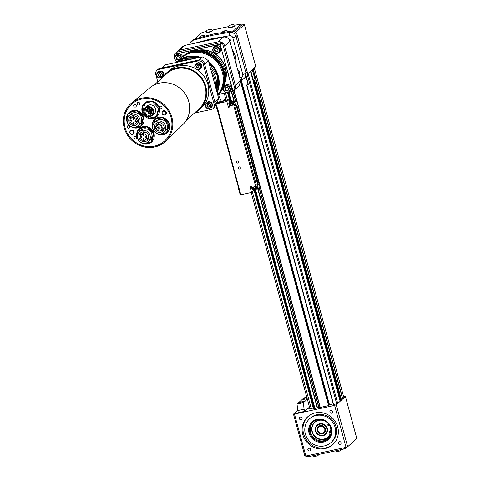 <?xml version="1.0" encoding="UTF-8"?>
<svg xmlns="http://www.w3.org/2000/svg" width="481" height="481" viewBox="0 0 481 481"><rect width="100%" height="100%" fill="white"/><g stroke="black" fill="none" stroke-linecap="round" stroke-linejoin="round"><path stroke-width="0.72" d="M164.568 140.975A24.693 23.202 48.1 0 1 154.461 146.116A24.693 23.202 48.1 0 1 127.309 133.165A24.693 23.202 48.1 0 1 131.572 104.227A24.693 23.202 48.1 0 1 165.332 107.101A24.693 23.202 48.1 0 1 164.568 140.975L164.923 140.656A24.693 23.202 -131.9 0 0 166.179 139.43M133.279 102.79A24.693 23.202 -131.9 0 0 131.926 103.908L131.572 104.227M163.221 134.686A9.115 8.562 -131.9 0 0 166.955 132.792A9.115 8.562 -131.9 0 0 167.238 120.286A9.115 8.562 -131.9 0 0 154.774 119.228A9.115 8.562 -131.9 0 0 153.205 129.906A9.115 8.562 -131.9 0 0 163.221 134.686M137.632 127.874A9.115 8.562 -131.9 0 0 141.366 125.974A9.115 8.562 -131.9 0 0 141.648 113.474A9.115 8.562 -131.9 0 0 129.185 112.41A9.115 8.562 -131.9 0 0 127.615 123.088A9.115 8.562 -131.9 0 0 137.632 127.874M132.558 134.458A2.255 2.122 -131.9 0 0 133.556 130.892A2.255 2.122 -131.9 0 0 130.08 133.273A2.255 2.122 -131.9 0 0 132.558 134.458M164.749 115.043A2.255 2.122 -131.9 0 0 165.741 111.472A2.255 2.122 -131.9 0 0 162.265 113.859A2.255 2.122 -131.9 0 0 164.749 115.043M153.024 118.585A9.115 8.562 -131.9 0 0 156.758 116.691A9.115 8.562 -131.9 0 0 157.04 104.185A9.115 8.562 -131.9 0 0 144.583 103.126A9.115 8.562 -131.9 0 0 143.007 113.805A9.115 8.562 -131.9 0 0 153.024 118.585M147.829 143.975A9.115 8.562 -131.9 0 0 151.557 142.075A9.115 8.562 -131.9 0 0 151.846 129.575A9.115 8.562 -131.9 0 0 139.382 128.511A9.115 8.562 -131.9 0 0 137.806 139.195A9.115 8.562 -131.9 0 0 147.829 143.975M134.662 104.509A1.347 1.263 -131.9 0 0 134.109 104.792A1.347 1.263 -131.9 0 0 134.097 104.798L134.085 104.81A1.347 1.263 48.1 0 1 136.117 105.237A1.347 1.263 48.1 0 1 135.882 106.812A1.347 1.263 -131.9 0 0 135.907 106.794A1.347 1.263 -131.9 0 0 134.662 104.509M139.382 104.702L139.406 104.684A1.347 1.263 -131.9 0 0 139.406 104.684A1.347 1.263 -131.9 0 0 138.155 102.399A1.347 1.263 -131.9 0 0 137.608 102.681A1.347 1.263 -131.9 0 0 137.596 102.687A1.347 1.263 48.1 0 1 139.616 103.126A1.347 1.263 48.1 0 1 137.542 104.545A1.347 1.263 48.1 0 1 137.584 102.7L137.584 102.7M160.383 106.193A1.347 1.263 -131.9 0 0 159.836 106.475A1.347 1.263 -131.9 0 0 159.824 106.481A1.347 1.263 48.1 0 1 161.844 106.92A1.347 1.263 48.1 0 1 161.61 108.496A1.347 1.263 -131.9 0 0 161.634 108.478A1.347 1.263 -131.9 0 0 160.383 106.193M128.199 125.613A1.347 1.263 -131.9 0 0 127.633 125.902L127.627 125.914A1.347 1.263 48.1 0 1 129.654 126.335A1.347 1.263 48.1 0 1 129.425 127.916A1.347 1.263 -131.9 0 0 128.199 125.613M136.285 138.744L136.303 138.726A1.347 1.263 -131.9 0 0 135.059 136.448A1.347 1.263 -131.9 0 0 134.494 136.736L134.488 136.742A1.347 1.263 48.1 0 1 136.514 137.169A1.347 1.263 48.1 0 1 134.446 138.588A1.347 1.263 48.1 0 1 134.488 136.742M160.113 134.043A9.115 8.562 -131.9 0 0 163.907 134.073A9.115 8.562 -131.9 0 0 167.286 132.473M155.129 118.927A9.115 8.562 -131.9 0 0 152.808 125.974M134.524 127.224A9.115 8.562 -131.9 0 0 138.318 127.255A9.115 8.562 -131.9 0 0 141.697 125.655M129.539 112.115A9.115 8.562 -131.9 0 0 127.218 119.156M133.177 133.856A2.255 2.122 -131.9 0 0 133.79 133.64M130.844 130.363A2.255 2.122 -131.9 0 0 130.567 130.952M165.362 114.442A2.255 2.122 -131.9 0 0 165.981 114.225M163.035 110.943A2.255 2.122 -131.9 0 0 162.752 111.532M149.916 117.941A9.115 8.562 -131.9 0 0 153.71 117.971A9.115 8.562 -131.9 0 0 157.089 116.372M144.931 102.826A9.115 8.562 -131.9 0 0 142.893 111.237M143.128 111.953A9.115 8.562 -131.9 0 0 148.34 117.424M144.721 143.326A9.115 8.562 -131.9 0 0 148.515 143.356A9.115 8.562 -131.9 0 0 151.894 141.757M139.737 128.217A9.115 8.562 -131.9 0 0 137.416 135.263M135.907 106.794L135.882 106.812A1.347 1.263 48.1 0 1 134.043 106.656A1.347 1.263 48.1 0 1 134.085 104.81M161.634 108.478L161.61 108.496A1.347 1.263 48.1 0 1 159.77 108.339A1.347 1.263 48.1 0 1 159.812 106.493L159.836 106.475M129.443 127.892L129.425 127.916A1.347 1.263 48.1 0 1 127.585 127.76A1.347 1.263 48.1 0 1 127.627 125.914M162.283 117.358L155.844 118.753L155.171 119.36L162.831 117.496M169.078 123.31L163.907 117.887M162.536 117.761L168.759 124.29L166.582 132.642L167.256 132.034L169.33 124.08M143.488 116.492L138.318 111.075M135.997 126.906L140.987 125.824L141.667 125.216L143.741 117.262M136.694 110.54L130.255 111.935L129.581 112.542L128.631 116.174M131.475 130.147A1.954 1.834 -131.9 0 0 131.355 130.243L130.495 131.018A1.954 1.834 48.1 0 1 133.441 131.632A1.954 1.834 48.1 0 1 130.435 133.694A1.954 1.834 48.1 0 1 130.495 131.018M133.105 133.922L133.965 133.147A1.954 1.834 -131.9 0 0 134.073 133.039M163.66 110.726A1.954 1.834 -131.9 0 0 163.546 110.822L162.68 111.598A1.954 1.834 48.1 0 1 165.626 112.217A1.954 1.834 48.1 0 1 162.62 114.274A1.954 1.834 48.1 0 1 162.68 111.598M165.29 114.502L166.155 113.726A1.954 1.834 -131.9 0 0 166.264 113.624M152.086 101.257L145.647 102.651L144.973 103.253L152.633 101.395M158.88 107.209L153.716 101.786M152.339 101.659L158.562 108.189L156.385 116.54L157.059 115.933L159.133 107.978M146.891 126.641L140.452 128.036L139.779 128.643L138.829 132.275M153.686 132.594L148.515 127.176M146.194 143.007L151.184 141.925L151.858 141.318L153.938 133.363M160.311 133.995L158.995 134.007M154.221 122.986L155.171 119.36M168.759 124.29L169.264 123.839M166.582 132.642L161.586 133.724M137.241 110.684L129.581 112.542M143.669 117.027L143.17 117.472L136.947 110.943M140.987 125.824L143.17 117.472M133.405 127.188L134.722 127.182M156.385 116.54L149.02 118.134L147.282 116.312M144.029 112.897L142.797 111.604L144.973 103.253M158.562 108.189L159.067 107.738M143.603 143.29L144.919 143.284M147.439 126.786L139.779 128.643M151.184 141.925L153.367 133.574L147.144 127.05M153.367 133.574L153.866 133.129M163.714 132.491L165.368 131.006A6.728 6.319 -131.9 0 0 166.528 123.124A6.728 6.319 -131.9 0 0 159.133 119.595A6.728 6.319 -131.9 0 0 156.379 120.996L154.726 122.481A6.728 6.319 48.1 0 1 157.479 121.08A6.728 6.319 48.1 0 1 164.875 124.609A6.728 6.319 48.1 0 1 163.714 132.491A6.728 6.319 48.1 0 1 154.515 131.71A6.728 6.319 48.1 0 1 154.726 122.481M129.136 115.668L130.79 114.177A6.728 6.319 48.1 0 1 133.544 112.776A6.728 6.319 48.1 0 1 140.939 116.306A6.728 6.319 48.1 0 1 139.779 124.188L138.119 125.679A6.728 6.319 48.1 0 1 128.926 124.892A6.728 6.319 48.1 0 1 129.136 115.668A6.728 6.319 48.1 0 1 131.89 114.268A6.728 6.319 48.1 0 1 139.286 117.797A6.728 6.319 48.1 0 1 138.119 125.679M152.279 115.458L154.16 113.775A5.207 4.894 -131.9 0 0 155.056 107.672A5.207 4.894 -131.9 0 0 149.332 104.936A5.207 4.894 -131.9 0 0 147.198 106.018L145.322 107.708A5.207 4.894 48.1 0 1 147.451 106.626A5.207 4.894 48.1 0 1 153.18 109.355A5.207 4.894 48.1 0 1 152.279 115.458A5.207 4.894 48.1 0 1 145.16 114.851A5.207 4.894 48.1 0 1 145.322 107.708M139.328 131.77L140.987 130.279A6.728 6.319 48.1 0 1 143.741 128.878A6.728 6.319 48.1 0 1 151.136 132.407A6.728 6.319 48.1 0 1 149.976 140.29L148.316 141.781A6.728 6.319 48.1 0 1 139.123 140.993A6.728 6.319 48.1 0 1 139.328 131.77A6.728 6.319 48.1 0 1 142.081 130.369A6.728 6.319 48.1 0 1 149.483 133.898A6.728 6.319 48.1 0 1 148.316 141.781M160.534 132.323A5.081 4.774 -131.9 0 0 162.608 131.265A5.081 4.774 -131.9 0 0 162.77 124.296A5.081 4.774 -131.9 0 0 155.826 123.707A5.081 4.774 -131.9 0 0 154.948 129.66A5.081 4.774 -131.9 0 0 160.534 132.323M134.945 125.505A5.081 4.774 -131.9 0 0 137.019 124.447A5.081 4.774 -131.9 0 0 137.175 117.484A5.081 4.774 -131.9 0 0 130.237 116.895A5.081 4.774 -131.9 0 0 129.359 122.841A5.081 4.774 -131.9 0 0 134.945 125.505M151.623 115.175L151.846 114.977A4.557 4.281 -131.9 0 0 147.619 107.245A4.557 4.281 -131.9 0 0 145.755 108.195L145.533 108.393A4.557 4.281 48.1 0 1 152.411 109.83A4.557 4.281 48.1 0 1 145.394 114.64A4.557 4.281 48.1 0 1 145.533 108.393M145.136 141.606A5.081 4.774 -131.9 0 0 147.216 140.554A5.081 4.774 -131.9 0 0 147.372 133.586A5.081 4.774 -131.9 0 0 140.434 132.996A5.081 4.774 -131.9 0 0 139.556 138.943A5.081 4.774 -131.9 0 0 145.136 141.606M160.528 130.784A5.081 4.774 -131.9 0 0 162.301 130.736A5.081 4.774 -131.9 0 0 163.39 130.351M156.818 123.034A5.081 4.774 -131.9 0 0 156.084 125.836M135.011 123.978A5.081 4.774 -131.9 0 0 136.712 123.918A5.081 4.774 -131.9 0 0 137.8 123.539M131.229 116.216A5.081 4.774 -131.9 0 0 130.489 118.945M145.13 140.067A5.081 4.774 -131.9 0 0 146.903 140.019A5.081 4.774 -131.9 0 0 147.992 139.64M141.426 132.323A5.081 4.774 -131.9 0 0 140.717 135.456M161.177 130.333A3.427 3.223 48.1 0 1 156.379 129.804L156.914 129.479L156.451 128.746L155.91 129.07A3.427 3.223 48.1 0 1 161.285 125.631A3.427 3.223 48.1 0 1 161.177 130.333L163.275 128.451A3.427 3.223 -131.9 0 0 164.099 127.243M159.987 122.661A3.427 3.223 -131.9 0 0 158.694 123.346L156.596 125.234M134.301 115.825A3.469 3.265 -131.9 0 0 133.075 116.498L130.976 118.386A3.469 3.265 48.1 0 1 134.169 117.767L135.744 116.354M138.444 120.003L136.622 121.639A3.469 3.265 48.1 0 1 135.618 123.551L137.716 121.669A3.469 3.265 -131.9 0 0 138.516 120.521M146.266 108.965A3.644 3.427 -131.9 0 0 146.032 114.069A3.644 3.427 -131.9 0 0 151.449 109.902A3.644 3.427 -131.9 0 0 146.958 108.538L147.595 109.542L146.897 109.963L146.266 108.965M145.424 132.209L142.382 134.554L142.027 133.995L144.126 132.107L144.48 132.666L145.316 132.167M143.699 133.76A3.427 3.223 48.1 0 1 145.785 139.622L147.883 137.734A3.427 3.223 -131.9 0 0 148.701 136.532M144.126 132.107A3.427 3.223 -131.9 0 0 143.428 132.528L141.324 134.415A3.427 3.223 48.1 0 1 142.027 133.995M156.379 129.804L156.848 129.377M136.622 121.639L135.63 120.07L137.794 118.32M135.618 123.551A3.469 3.265 48.1 0 1 130.868 123.148A3.469 3.265 48.1 0 1 130.976 118.386M134.169 117.767L135.167 119.336L137.199 117.508M136.303 119.661A3.469 3.265 -131.9 0 0 135.84 118.927L137.295 117.623M135.84 118.927L135.167 119.336M147.282 111.075A3.644 3.427 -131.9 0 0 148.647 112.843M149.453 113.288A3.644 3.427 -131.9 0 0 151.816 113.384M147.595 109.542L148.99 108.291M142.382 134.554L144.48 132.666M145.785 139.622A3.427 3.223 48.1 0 1 140.368 135.768L141.528 134.728M140.368 135.768L141.685 134.975L141.324 134.415M160.66 126.034L160.383 125.517L160.66 126.034M157.461 125.697L157.179 125.18L157.461 125.697M159.361 126.936L159.085 126.419L159.361 126.936M161.52 129.191L161.237 128.674L161.52 129.191M159.644 129.142L159.361 128.625L159.644 129.142M158.892 130.808L158.616 130.297L158.892 130.808M157.744 127.91L157.461 127.399L157.744 127.91M156.307 128.529L156.024 128.012L156.307 128.529M158.964 128.072L158.682 127.561L158.964 128.072M156.427 126.912L156.145 126.395L156.427 126.912M157.341 130.177L157.059 129.66L157.341 130.177M158.568 129.215L158.285 128.698L158.568 129.215M160.474 130.453L160.191 129.936L160.474 130.453M160.191 128.168L159.908 127.657L160.191 128.168M161.592 127.501L161.309 126.99L161.592 127.501M158.291 127.002L158.008 126.491L158.291 127.002M159.085 125.343L158.802 124.826L159.085 125.343M133.339 123.617A0.523 0.487 48.1 0 1 132.858 122.733A0.523 0.487 48.1 0 1 133.568 122.793A0.523 0.487 48.1 0 1 133.339 123.617M133.526 119.312A0.523 0.487 48.1 0 1 133.045 118.428A0.523 0.487 48.1 0 1 133.754 118.488A0.523 0.487 48.1 0 1 133.526 119.312M131.283 121.236A0.523 0.487 48.1 0 1 130.802 120.352A0.523 0.487 48.1 0 1 131.511 120.412A0.523 0.487 48.1 0 1 131.283 121.236M135.576 121.693A0.523 0.487 48.1 0 1 135.095 120.809A0.523 0.487 48.1 0 1 135.81 120.869A0.523 0.487 48.1 0 1 135.576 121.693M147.162 111.189L148.755 109.758A0.433 0.409 -131.9 0 0 148.767 109.163A0.433 0.409 -131.9 0 0 148.172 109.115L146.579 110.54A0.433 0.409 48.1 0 1 147.174 110.594A0.433 0.409 48.1 0 1 146.982 111.279A0.433 0.409 48.1 0 1 146.579 110.54M148.978 112.007L150.86 110.317A0.433 0.409 -131.9 0 0 150.872 109.722A0.433 0.409 -131.9 0 0 150.276 109.674L148.401 111.358A0.433 0.409 48.1 0 1 148.996 111.412A0.433 0.409 48.1 0 1 148.803 112.097A0.433 0.409 48.1 0 1 148.401 111.358M148.839 113.835L150.433 112.41A0.433 0.409 -131.9 0 0 150.445 111.814A0.433 0.409 -131.9 0 0 149.85 111.76L148.262 113.191A0.433 0.409 48.1 0 1 148.851 113.239A0.433 0.409 48.1 0 1 148.659 113.925A0.433 0.409 48.1 0 1 148.262 113.191M145.773 137.794A0.523 0.487 -131.9 0 0 146.002 136.971A0.523 0.487 -131.9 0 0 145.202 137.518A0.523 0.487 -131.9 0 0 145.773 137.794M143.723 135.414A0.523 0.487 -131.9 0 0 143.951 134.59A0.523 0.487 -131.9 0 0 143.146 135.143A0.523 0.487 -131.9 0 0 143.723 135.414M141.48 137.338A0.523 0.487 -131.9 0 0 141.709 136.52A0.523 0.487 -131.9 0 0 140.909 137.067A0.523 0.487 -131.9 0 0 141.48 137.338M143.536 139.718A0.523 0.487 -131.9 0 0 143.765 138.895A0.523 0.487 -131.9 0 0 142.959 139.442A0.523 0.487 -131.9 0 0 143.536 139.718M151.196 112.398A0.433 0.409 48.1 0 1 150.793 111.664A0.433 0.409 48.1 0 1 151.389 111.712A0.433 0.409 48.1 0 1 151.196 112.398M149.519 109.746A0.433 0.409 48.1 0 1 149.116 109.013A0.433 0.409 48.1 0 1 149.711 109.061A0.433 0.409 48.1 0 1 149.519 109.746M215.446 104.491A32.113 30.177 -131.9 0 0 218.747 98.743L208.423 60.756A32.113 30.177 -131.9 0 0 202.2 56.836L165.037 64.893L161.033 68.482M202.2 56.836L198.202 60.432M208.423 60.756L204.425 64.352M218.747 98.743L214.748 102.339M200.385 57.233A26.04 24.465 48.1 0 0 176.647 61.947L176.371 62.199A26.04 24.465 48.1 0 1 176.647 61.947L180.706 58.309A26.04 24.465 48.1 0 1 222.36 72.427A26.04 24.465 48.1 0 1 217.677 94.811M181.072 57.985A26.04 24.465 48.1 0 1 181.439 57.648A26.04 24.465 48.1 0 1 223.094 71.765A26.04 24.465 48.1 0 1 217.713 94.943M218.416 94.42L226.695 92.629M228.89 92.154L232.467 91.378A34.548 32.461 -131.9 0 0 232.738 90.909L220.202 44.769A34.548 32.461 -131.9 0 0 219.721 44.468L174.579 54.251A34.548 32.461 -131.9 0 0 174.308 54.72L174.868 56.788M176.04 61.099L176.347 62.223M218.218 94.613L227.266 92.647M228.385 92.406L232.467 91.378M220.202 44.769L232.96 90.903L234.981 89.093A34.716 32.624 48.1 0 1 234.638 89.676L232.618 91.486A34.716 32.624 -131.9 0 0 232.96 90.903L232.738 90.909M174.579 54.251L219.787 44.246L221.801 42.436A34.716 32.624 48.1 0 1 222.408 42.821L220.388 44.631A34.716 32.624 -131.9 0 0 219.787 44.246L219.721 44.468M232.9 91.234A5.513 5.177 -131.9 0 0 233.916 90.536A5.513 5.177 -131.9 0 0 235.371 85.323L224.675 45.954A5.513 5.177 -131.9 0 0 218.109 41.817L179.593 50.168A5.513 5.177 -131.9 0 0 177.339 51.317A5.513 5.177 -131.9 0 0 176.533 52.249L174.513 54.064A34.716 32.624 -131.9 0 0 174.17 54.648L174.308 54.72M174.17 54.648L174.801 56.968M175.89 60.967L176.25 62.308M222.408 42.821L234.981 89.093M176.527 52.249L221.801 42.436M157.564 72.769A3.229 3.036 48.1 0 1 162.614 72.312A3.229 3.036 48.1 0 1 161.622 77.291M158.201 71.94L158.465 71.705A3.229 3.036 48.1 0 1 162.879 72.078A3.229 3.036 48.1 0 1 162.782 76.509L162.518 76.744M157.534 72.799L158.327 72.084A3.036 2.856 48.1 0 1 163.191 73.731A3.036 2.856 48.1 0 1 162.386 76.605L161.592 77.315A3.036 2.856 48.1 0 1 157.437 76.966A3.036 2.856 48.1 0 1 157.534 72.799A3.036 2.856 48.1 0 1 162.392 74.441A3.036 2.856 48.1 0 1 161.592 77.315M161.983 74.591A2.694 2.525 48.1 0 1 158.82 77.627A2.694 2.525 48.1 0 1 157.618 73.19A2.694 2.525 48.1 0 1 161.983 74.591M159.836 73.743L158.435 74.05L158.075 75.439L159.109 76.527L160.51 76.226L160.876 74.832L159.836 73.743M158.796 73.972L158.514 75.042L159.554 76.13L160.594 75.908M159.554 76.13L159.109 76.527M158.514 75.042L158.075 75.439M206.283 103.481A3.229 3.036 48.1 0 1 211.796 103.668A3.229 3.036 48.1 0 1 210.341 108.003M206.92 102.645L207.185 102.411A3.229 3.036 48.1 0 1 212.061 103.433A3.229 3.036 48.1 0 1 211.502 107.215L211.237 107.455M206.253 103.505L207.052 102.79A3.036 2.856 48.1 0 1 211.201 103.144A3.036 2.856 48.1 0 1 211.111 107.311L210.311 108.027A3.036 2.856 48.1 0 1 205.453 106.379A3.036 2.856 48.1 0 1 210.407 103.86A3.036 2.856 48.1 0 1 210.311 108.027M205.688 106.391A2.694 2.525 48.1 0 1 208.844 103.355A2.694 2.525 48.1 0 1 210.053 107.792A2.694 2.525 48.1 0 1 205.688 106.391M207.834 107.239L209.235 106.932L209.596 105.543L208.562 104.455L207.161 104.756L206.794 106.151L207.834 107.239L209.313 106.614M207.515 104.678L207.239 105.754L208.273 106.842M207.239 105.754L206.794 106.151M195.695 64.508A3.229 3.036 48.1 0 1 200.751 64.051A3.229 3.036 48.1 0 1 199.753 69.023M196.332 63.672L196.597 63.438A3.229 3.036 48.1 0 1 201.01 63.811A3.229 3.036 48.1 0 1 200.914 68.242L200.649 68.482M195.665 64.532L196.458 63.817A3.036 2.856 48.1 0 1 200.613 64.171A3.036 2.856 48.1 0 1 200.517 68.338L199.723 69.054A3.036 2.856 48.1 0 1 195.142 68.092A3.036 2.856 48.1 0 1 199.819 64.887A3.036 2.856 48.1 0 1 199.723 69.054M198.304 69.432A2.694 2.525 48.1 0 1 195.088 66.059A2.694 2.525 48.1 0 1 199.429 65.121A2.694 2.525 48.1 0 1 198.304 69.432M199.014 67.322L198.623 65.891L197.216 65.44L196.2 66.42L196.585 67.851L197.998 68.302L199.014 67.322M197.24 65.446L196.639 66.023L197.03 67.454L198.412 67.899M197.03 67.454L196.585 67.851M196.639 66.023L196.2 66.42M156.92 70.37L158.027 69.378A4.341 4.076 48.1 0 1 159.8 68.476L199.188 59.939A4.341 4.076 48.1 0 1 204.353 63.197L215.296 103.451A4.341 4.076 48.1 0 1 214.147 107.558L213.041 108.55A4.341 4.076 -131.9 0 0 214.189 104.443L203.253 64.189A4.341 4.076 -131.9 0 0 198.082 60.931L158.7 69.468A4.341 4.076 -131.9 0 0 155.778 74.477L157.768 81.812M194.625 112.879A24.609 23.118 -131.9 0 0 199.302 109.674L201.419 107.768A24.609 23.118 -131.9 0 0 197.12 69.649M195.587 68.717A24.609 23.118 -131.9 0 0 168.542 71.152L166.42 73.058A24.609 23.118 -131.9 0 0 162.734 77.357M194.36 113.113L211.267 109.452A4.341 4.076 -131.9 0 0 213.041 108.55M199.302 109.674A24.609 23.118 -131.9 0 0 200.066 75.92A24.609 23.118 -131.9 0 0 166.42 73.058M186.237 120.406L198.809 109.127A23.87 22.427 -131.9 0 0 199.549 76.383A23.87 22.427 -131.9 0 0 166.913 73.605L154.347 84.884M165.783 141.089L182.864 124.585A24.735 23.244 -131.9 0 0 183.051 91.198A24.735 23.244 -131.9 0 0 149.831 87.795L131.59 103.006A25.607 24.056 -131.9 0 0 124.212 127.772A25.607 24.056 -131.9 0 0 141.907 146.314A25.607 24.056 -131.9 0 0 165.783 141.089A25.607 24.056 -131.9 0 0 165.969 106.529A25.607 24.056 -131.9 0 0 131.59 103.006M141.667 99.044A24.735 23.244 48.1 0 1 168.578 111.508A24.735 23.244 48.1 0 1 165.404 140.242A24.735 23.244 48.1 0 1 130.772 138.131A24.735 23.244 48.1 0 1 132.389 103.469A24.735 23.244 48.1 0 1 141.667 99.044M238.81 188.817L239.261 188.967L240.831 194.751L240.247 194.727M215.891 103.872L217.905 109.572L239.261 188.967M239.46 188.925L238.877 188.901M217.701 109.614L217.111 109.59M217.31 102.219L216.534 102.916M253.174 189.821L253.427 190.741L251.551 192.43L240.831 194.751M251.551 192.43L249.976 186.64L251.593 186.291L252.495 189.598L256.535 188.72L256.367 188.101L258.081 187.458L257.63 185.804L256.283 186.339L256 185.305L258.339 184.379L257.666 184.506L236.159 105.273M239.051 166.913A1.082 1.022 -131.9 0 0 238.57 168.627A1.082 1.022 -131.9 0 0 240.241 167.478A1.082 1.022 -131.9 0 0 239.051 166.913M237.446 161.009A1.082 1.022 -131.9 0 0 236.965 162.722A1.082 1.022 -131.9 0 0 238.636 161.574A1.082 1.022 -131.9 0 0 237.446 161.009M234.806 105.808L256.361 185.149L255.417 185.462L256 185.305M256.283 186.339L252.483 187.193L252.928 188.847L256.367 188.101M255.417 185.462L233.856 106.109L236.778 105.026L258.339 184.379M230.363 105.772L235.51 104.389L235.059 102.736L229.912 104.124L230.363 105.772L231.006 105.195L230.676 103.956M216.131 103.824L226.846 101.503L228.415 107.293L230.032 106.938L228.854 103.662M220.737 101.479A3.427 0.553 -15.2 0 0 216.552 103.162A3.427 0.553 -15.2 0 0 220.009 102.802A3.427 0.553 -15.2 0 0 223.172 101.365A3.427 0.553 -15.2 0 0 221.41 101.347M226.846 101.503L228.722 99.82L221.627 101.148M228.415 107.293L229.545 106.277M229.509 102.712L228.722 99.82M229.425 102.405L230.152 102.249M229.142 101.353L229.864 101.19M256.361 185.149L257.642 184.427M235.347 103.788L231.006 105.195M257.918 186.856L253.577 188.263L252.928 188.847M253.24 187.031L253.577 188.263M225.896 99.381L224.356 100.763M233.712 103.271L233.177 102.243L233.544 102.645L236.676 101.407L236.339 100.92L236.899 101.208L260.035 187.374L236.899 101.208L235.456 100.818L231.896 101.882L231.421 102.543L231.601 102.146L229.786 102.537A0.433 0.409 -131.9 0 0 229.605 102.627L228.956 103.211A0.433 0.409 -131.9 0 0 228.842 103.619L230.032 106.938M233.135 104.732L232.798 103.499M251.316 186.351L252.182 189.616L252.693 189.923L256.74 189.045L256.535 188.72L256.902 188.612L256.74 189.045A0.433 0.433 0 0 0 256.806 189.027L259.848 187.818M255.369 186.568L255.7 187.806M222.907 101.689A2.694 0.433 -15.2 0 0 222.853 101.575A2.694 0.433 -15.2 0 0 222.138 101.539M218.031 102.73A2.694 0.433 -15.2 0 0 217.731 102.97A2.694 0.433 -15.2 0 0 218.542 103.138M256.848 189.003L260.035 187.374L259.782 187.837L260.035 187.374L256.902 188.612L256.734 187.993M235.87 101.094L235.456 100.818L235.87 101.094L235.456 100.818L232.846 91.282M233.664 101.569L233.634 101.214M259.92 187.71L260.257 187.175L259.92 187.71M219.643 102.381L221.302 102.02M177.555 56.511L176.142 57.84L177.531 56.505L179.443 57.125L179.948 58.983M178.427 60.353L176.671 59.788L176.142 57.84M181.127 57.936A3.253 3.06 -131.9 0 0 175.836 56.079A3.253 3.06 -131.9 0 0 177.206 61.448M182.576 56.626A3.692 3.463 -131.9 0 0 176.701 54.72L175.703 55.61A3.692 3.463 -131.9 0 0 176.972 61.658M181.577 57.522A3.692 3.463 -131.9 0 0 175.703 55.61M178.98 59.854L177.224 59.289L176.671 59.788M176.695 57.341L177.224 59.289M177.573 56.524A1.774 1.665 -131.9 0 0 179.281 59.584M227.303 91.107L225.391 90.494L224.861 88.546L226.244 87.211L228.162 87.831L228.691 89.779L227.303 91.107M223.743 89.821A3.253 3.06 -131.9 0 0 229.022 91.516A3.253 3.06 -131.9 0 0 227.561 86.147A3.253 3.06 -131.9 0 0 223.743 89.821M229.353 91.805L230.345 90.915A3.692 3.463 -131.9 0 0 230.459 85.852A3.692 3.463 -131.9 0 0 225.415 85.426L224.423 86.315A3.692 3.463 -131.9 0 0 223.449 89.809A3.692 3.463 -131.9 0 0 229.353 91.805A3.692 3.463 -131.9 0 0 229.467 86.748A3.692 3.463 -131.9 0 0 224.423 86.315M227.832 90.602L225.944 89.995L225.391 90.494M224.861 88.546L225.415 88.047L225.944 89.995M225.415 88.047L226.274 87.217M226.292 87.229A1.774 1.665 -131.9 0 0 226.9 90.308A1.774 1.665 -131.9 0 0 228.331 90.121M218.091 49.777L217.598 51.671L215.692 52.086L214.279 50.601L214.773 48.707L216.684 48.292L218.091 49.777M217.027 53.289A3.253 3.06 -131.9 0 0 218.392 48.07A3.253 3.06 -131.9 0 0 213.137 49.206A3.253 3.06 -131.9 0 0 217.027 53.289M218.765 52.838L219.757 51.942A3.692 3.463 -131.9 0 0 219.871 46.879A3.692 3.463 -131.9 0 0 214.827 46.453L213.835 47.348A3.692 3.463 -131.9 0 0 217.25 53.601A3.692 3.463 -131.9 0 0 218.879 47.775A3.692 3.463 -131.9 0 0 213.835 47.348M215.692 52.086L217.701 51.275M216.246 51.587L214.833 50.108L214.279 50.601M214.833 50.108L215.223 48.611M215.362 48.581A1.774 1.665 -131.9 0 0 217.731 51.16M317.929 430.465A3.65 3.433 -131.9 0 0 323.851 432.371A3.65 3.433 -131.9 0 0 322.216 426.346A3.65 3.433 -131.9 0 0 317.929 430.465M324.32 432.876A4.341 4.076 48.1 0 1 317.466 430.447A4.341 4.076 48.1 0 1 318.524 426.419M320.214 425.595A4.341 4.076 -131.9 0 0 318.302 432.449A4.341 4.076 -131.9 0 0 324.982 427.874A4.341 4.076 -131.9 0 0 320.214 425.595M319.835 424.206A5.802 5.447 -131.9 0 0 317.46 425.408A5.802 5.447 -131.9 0 0 317.28 433.369A5.802 5.447 -131.9 0 0 325.21 434.042A5.802 5.447 -131.9 0 0 326.214 427.248A5.802 5.447 -131.9 0 0 319.835 424.206M317.49 425.384A5.802 5.447 48.1 0 1 317.514 425.36A5.802 5.447 48.1 0 1 319.889 424.152A5.802 5.447 48.1 0 1 326.268 427.194A5.802 5.447 48.1 0 1 325.264 433.994A5.802 5.447 48.1 0 1 325.24 434.018M319.811 423.857A6.109 5.742 -131.9 0 0 317.31 425.132A6.109 5.742 -131.9 0 0 317.117 433.513A6.109 5.742 -131.9 0 0 325.475 434.223A6.109 5.742 -131.9 0 0 326.527 427.062A6.109 5.742 -131.9 0 0 319.811 423.857M325.493 434.205A6.109 5.742 -131.9 0 0 325.511 434.187A6.109 5.742 -131.9 0 0 326.569 427.026A6.109 5.742 -131.9 0 0 319.847 423.821A6.109 5.742 -131.9 0 0 317.352 425.096A6.109 5.742 -131.9 0 0 317.328 425.114M317.183 424.951A6.331 5.946 -131.9 0 0 317.003 433.615A6.331 5.946 -131.9 0 0 325.637 434.367M319.751 423.647A6.331 5.946 -131.9 0 0 317.165 424.97A6.331 5.946 -131.9 0 0 316.967 433.652A6.331 5.946 -131.9 0 0 325.619 434.385A6.331 5.946 -131.9 0 0 326.713 426.972A6.331 5.946 -131.9 0 0 319.751 423.647M314.129 435.377A9.824 9.229 -131.9 0 0 323.935 439.033A9.824 9.229 -131.9 0 0 327.928 437.013M314.802 422.39A9.824 9.229 -131.9 0 0 312.692 425.306A9.824 9.229 -131.9 0 0 312.301 426.34M328.806 424.29A9.824 9.229 -131.9 0 0 328.234 423.599A0.685 0.643 -131.9 0 0 328.992 424.302M327.074 422.474A9.824 9.229 -131.9 0 0 314.772 422.42A9.824 9.229 -131.9 0 0 312.632 425.354A10.317 9.698 48.1 0 1 314.911 422.029M328.697 437.385A10.317 9.698 48.1 0 1 315.849 437.175A10.317 9.698 48.1 0 1 312.632 425.354M315.849 437.175A9.824 9.229 -131.9 0 0 327.898 437.037A9.824 9.229 -131.9 0 0 330.134 433.868M330.621 431.655A0.685 0.643 -131.9 0 0 330.615 432.347A9.824 9.229 -131.9 0 0 330.748 431.607M330.615 432.347A0.685 0.643 -131.9 0 0 331.229 432.708M331.295 430.399A1.696 1.593 -131.9 0 0 330.044 430.778L329.81 430.988A1.696 1.593 -131.9 0 0 329.768 433.333A2.068 1.942 48.1 0 1 330.008 435.858A10.317 9.698 48.1 0 1 328.583 437.488A10.317 9.698 48.1 0 1 314.472 436.291A10.317 9.698 48.1 0 1 314.79 422.132A10.317 9.698 48.1 0 1 322.048 419.811M330.832 430.405A9.824 9.229 -131.9 0 0 329.485 425.33M328.198 423.352A0.685 0.643 -131.9 0 0 329.064 424.404M326.996 422.216A2.068 1.942 48.1 0 1 327.062 423.37A1.696 1.593 -131.9 0 0 329.623 425.246M331.313 430.651L331.084 430.615A1.696 1.593 -131.9 0 0 329.81 430.988M331.319 431.728A0.685 0.643 -131.9 0 0 330.381 432.563A0.685 0.643 -131.9 0 0 331.205 432.876M328.276 438.642A11.285 10.6 48.1 0 1 323.996 440.704A11.285 10.6 48.1 0 1 311.706 434.992A11.285 10.6 48.1 0 1 313.215 421.867M323.334 441.299A11.285 10.6 -131.9 0 0 327.952 438.949A11.285 10.6 -131.9 0 0 329.9 425.727A11.285 10.6 -131.9 0 0 317.496 419.805A11.285 10.6 -131.9 0 0 312.878 422.156A11.285 10.6 -131.9 0 0 310.93 435.377A11.285 10.6 -131.9 0 0 323.334 441.299M318.747 454.473A3.752 3.752 0 0 1 317.743 455.766L314.748 456.583A3.752 3.752 0 0 1 312.921 455.735M341.342 449.579A3.752 3.752 0 0 1 340.344 450.865L337.343 451.683A3.752 3.752 0 0 1 335.516 450.841M317.141 419.306A11.971 11.249 48.1 0 1 331.451 434.319A11.971 11.249 48.1 0 1 312.127 438.504A11.971 11.249 48.1 0 1 317.141 419.306M316.227 455.02A3.301 0.535 164.8 0 1 313.852 455.537M338.822 450.126A3.301 0.535 164.8 0 1 336.447 450.637M316.107 415.488A15.981 15.019 -131.9 0 0 309.56 418.819A15.981 15.019 -131.9 0 0 309.067 440.74A15.981 15.019 -131.9 0 0 330.916 442.604A15.981 15.019 -131.9 0 0 333.676 423.875A15.981 15.019 -131.9 0 0 316.107 415.488M225.565 30.814L223.479 31.217L225.505 30.586M224.435 31.193L224.338 30.838M232.305 24.765L230.213 25.168L232.245 24.537M231.169 25.144L231.072 24.79M209.71 29.666L207.618 30.062L209.644 29.437M208.574 30.044L208.477 29.69M202.97 35.714L200.884 36.111L202.91 35.486M201.84 36.093L201.743 35.738M330.916 442.604L331.758 441.847A15.981 15.019 -131.9 0 0 334.523 423.118A15.981 15.019 -131.9 0 0 316.949 414.73A15.981 15.019 -131.9 0 0 310.401 418.061L309.56 418.819M347.198 446.999L345.629 448.406L343.981 449.007L307.539 456.902L306.553 456.95L306.289 455.964M226.184 30.483L223.124 31.283L226.184 30.483M232.924 24.435L229.858 25.234L232.924 24.435M210.329 29.335L207.263 30.135L210.329 29.335M203.589 35.384L200.523 36.183L203.589 35.384M300.625 403.036A2.868 0.463 -15.2 0 0 304.124 401.629A2.868 0.463 -15.2 0 0 301.232 401.936A2.868 0.463 -15.2 0 0 298.593 403.132A2.868 0.463 -15.2 0 0 300.625 403.036M306.944 397.697A2.868 0.463 -15.2 0 0 306.463 397.793A2.868 0.463 -15.2 0 0 302.97 399.2A2.868 0.463 -15.2 0 0 307.161 398.484M308.147 416.396A18.741 17.611 -131.9 0 0 307.978 441.714A18.741 17.611 -131.9 0 0 333.177 444.27M253.078 80.85L254.708 80.586L341.504 400.054L340.488 400.288L253.709 80.838L340.488 400.288M228.234 31.602L228.241 31.62A3.301 0.535 -15.2 0 0 228.234 31.602A3.301 0.535 -15.2 0 0 228.21 31.56A3.752 3.752 0 0 0 226.124 30.465M229.858 25.234A3.752 3.752 0 0 0 228.607 27.231A3.301 0.535 -15.2 0 0 228.607 27.285A3.301 0.535 -15.2 0 0 231.932 26.93A3.301 0.535 -15.2 0 0 234.975 25.553A3.301 0.535 -15.2 0 0 234.944 25.511A3.752 3.752 0 0 0 232.858 24.417M207.263 30.135A3.752 3.752 0 0 0 206.012 32.131A3.301 0.535 -15.2 0 0 206.012 32.179A3.301 0.535 -15.2 0 0 209.331 31.83A3.301 0.535 -15.2 0 0 212.38 30.447A3.301 0.535 -15.2 0 0 212.349 30.405M340.464 400.204L339.875 400.318M254.708 80.586L255.152 80.189L253.445 80.555A2.074 0.337 -15.2 0 0 253.03 80.658M252.345 191.715L311.237 408.477M251.196 192.502L309.95 408.754M306.872 397.42L303.673 398.118L296.999 404.106L303.421 402.711L307.353 399.182M297.667 410.558L304.082 409.169L304.683 411.369L298.262 412.764L296.999 404.106M303.421 402.711L304.082 409.169M339.358 441.63A1.431 1.347 -131.9 0 0 338.726 443.891A1.431 1.347 -131.9 0 0 340.933 442.382A1.431 1.347 -131.9 0 0 339.358 441.63M330.886 410.449A1.431 1.347 -131.9 0 0 330.255 412.716A1.431 1.347 -131.9 0 0 332.461 411.201A1.431 1.347 -131.9 0 0 330.886 410.449M300.385 417.063A1.431 1.347 -131.9 0 0 299.753 419.324A1.431 1.347 -131.9 0 0 301.954 417.815A1.431 1.347 -131.9 0 0 300.385 417.063M308.85 448.244A1.431 1.347 -131.9 0 0 308.219 450.505A1.431 1.347 -131.9 0 0 310.425 448.989A1.431 1.347 -131.9 0 0 308.85 448.244M315.392 412.866A18.741 17.611 -131.9 0 0 307.72 416.768A18.741 17.611 -131.9 0 0 307.137 442.472A18.741 17.611 -131.9 0 0 332.762 444.654A18.741 17.611 -131.9 0 0 335.997 422.697A18.741 17.611 -131.9 0 0 315.392 412.866M255.152 80.189L252.303 69.691L248.046 73.509L250.487 71.32L340.133 401.28L341.492 400.066M341.504 400.054L342.574 398.983M356.746 438.438L345.418 396.494L343.632 396.717M347.661 446.759L346.013 447.354L334.608 405.363L336.255 404.768L347.661 446.759L356.782 438.57M334.608 405.363L294.468 414.063L305.874 456.054L346.013 447.354M305.874 456.054L304.888 456.102L293.482 414.111L294.468 414.063M228.607 27.285L228.691 27.597A3.301 0.535 -15.2 0 0 232.016 27.243A3.301 0.535 -15.2 0 0 235.059 25.866L234.975 25.553M206.012 32.179L206.096 32.492A3.301 0.535 -15.2 0 0 209.421 32.143A3.301 0.535 -15.2 0 0 212.464 30.766L212.38 30.447M225.631 98.401L222.577 101.142M222.493 101.22L221.699 101.93L216.588 103.042M252.303 69.691L252.952 69.108L342.598 399.074M340.133 401.28L250.475 71.326M252.297 69.691L254.281 67.911L253.138 68.939L342.785 398.899M304.683 411.369L309.487 407.058M313.233 408.044L309.968 408.748A3.042 0.493 164.8 0 1 307.81 408.85A3.042 0.493 164.8 0 1 307.906 408.67L309.53 407.209M246.314 76.852L248.443 84.674L246.585 85.035L248.232 84.073A2.074 0.337 -15.2 0 1 248.274 84.067M297.643 410.329L293.482 414.111M343.891 397.811L345.37 396.578M336.255 404.768L337.698 403.469L336.694 403.824L247.318 74.88M233.075 31.253L241.047 24.05L234.686 25.265M228.86 26.527L212.085 30.159M206.265 31.421L201.972 32.594L194.847 38.991M219.18 94.402L218.687 94.847L219.047 94.432M218.687 94.847L219.282 97.048L221.699 101.93M219.282 97.048L218.344 97.252M248.07 73.485L337.722 403.451L340.127 401.292M246.819 85.023L333.616 404.491L246.603 85.047M343.927 397.877L254.263 67.929M342.791 398.899L343.909 397.895M333.616 404.491L336.694 403.824M241.252 79.984L329.467 404.677L333.207 403.866M329.467 404.677L329.058 404.822L240.831 80.105M329.052 405.315L240.704 80.141L329.07 405.327M240.578 80.177L329.058 405.351M328.95 405.447L328.559 405.585L240.795 82.564M234.121 90.35L320.256 407.389L328.559 405.585M320.256 407.389L317.472 407.575L314.712 408.591L255.158 189.388M254.491 189.532L314.045 408.73L314.712 408.591M314.045 408.73L313.462 408.712M238.323 72.156A3.036 2.856 48.1 0 1 238.78 73.821M229.84 40.957A3.036 2.856 48.1 0 1 230.309 42.647M234.367 31.734L241.324 25.325M218.47 94.553L218.554 94.871M255.688 66.486L244.36 24.543L241.318 25.036M244.312 24.627L235.516 32.522M248.046 73.509L247.462 74.032M255.724 66.618L254.281 67.911M246.278 76.894L248.232 84.073M225.529 93.025L227.447 100.096M224.248 93.302L226.166 100.373M191.161 41.396L193.242 40.23A2.868 1.028 75.2 0 0 193.224 43.506M212.5 34.151L210.961 35.534L229.726 32.317C232.828 32.113 234.938 33.496 236.051 36.478L246.044 73.25L244.57 78.481L245.833 77.345A5.513 5.177 -131.9 0 0 247.288 72.132L237.295 35.36A5.513 5.177 -131.9 0 0 231.006 31.175L212.5 34.151L194.516 39.081A5.513 5.177 -131.9 0 0 192.532 40.163L190.686 41.913L189.616 44.324M194.516 39.081L193.242 40.23L210.961 35.534L211.153 39.58M231.006 31.175L229.726 32.317A2.868 0.697 80.3 0 0 229.738 35.702L210.967 38.913L196.062 42.863M242.568 79.575A2.868 0.746 -105.8 0 1 242.466 79.642A2.868 0.746 -105.8 0 1 241.095 77.507C242.478 76.96 243.043 75.944 242.785 74.453L232.792 37.68C232.257 36.249 231.241 35.588 229.738 35.702M244.57 78.481L240.512 80.195M237.8 70.214L238.065 70.352A3.036 2.856 48.1 0 1 239.189 74.495L239.027 74.729M228.565 38.787L229.593 39.177A3.036 2.856 48.1 0 1 230.718 43.314L230.555 43.555M177.339 51.317L182.63 46.567L184.92 45.382L223.437 37.037C226.581 36.736 228.746 38.137 229.924 41.24L240.62 80.604L239.207 85.786L233.916 90.536M211.339 71.489A25.277 23.749 48.1 0 1 214.64 78.872A25.277 23.749 48.1 0 1 215.5 86.784M179.046 61.857A25.277 23.749 48.1 0 1 190.44 59.385M210.371 67.911A26.04 24.465 48.1 0 1 215.819 78.301A26.04 24.465 48.1 0 1 216.306 89.761M176.359 62.44A26.04 24.465 48.1 0 1 194.228 58.568M217.003 92.34A26.04 24.465 -131.9 0 0 217.755 76.563A26.04 24.465 -131.9 0 0 208.994 62.849M199.11 57.51A26.04 24.465 -131.9 0 0 176.094 62.446L186.826 56.998L199.152 57.498M208.664 61.634A26.04 24.465 48.1 0 1 218.308 76.064A26.04 24.465 48.1 0 1 217.141 92.839M223.503 71.398A26.04 24.465 48.1 0 1 217.725 94.991L222.811 87.049L224.441 77.597L222.384 68.007L216.937 59.692L208.91 53.854L199.465 51.347L189.977 52.549L181.842 57.287A26.04 24.465 48.1 0 1 223.503 71.398M191.6 52.062A25.776 24.224 48.1 0 1 217.707 60.083A25.776 24.224 48.1 0 1 222.871 86.893M217.743 95.046L217.947 94.859A26.04 24.465 -131.9 0 0 218.753 59.139A26.04 24.465 -131.9 0 0 183.153 56.109L182.101 57.059A26.04 24.465 48.1 0 1 182.353 56.83A26.04 24.465 48.1 0 1 224.008 70.947A26.04 24.465 48.1 0 1 217.737 95.028M199.964 50.138A23.437 22.018 48.1 0 1 225.685 78.788M198.473 50.126A23.611 22.18 48.1 0 1 225.517 68.049A23.611 22.18 48.1 0 1 225.535 80.267M214.189 104.443L215.296 103.451M203.253 64.189L204.353 63.197M198.082 60.931L199.188 59.939M158.7 69.468L159.8 68.476M255.916 186.448L255.639 185.413M233.796 105.032L234.079 106.06M229.828 102.531L229.136 103.631L233.177 102.76L233.345 103.379M229.726 106.956L228.83 103.649A0.433 0.433 0 0 1 228.956 103.211A0.433 0.409 -131.9 0 1 229.136 103.12L236.201 101.046M234.163 104.918L234.445 105.952M251.298 186.357L252.182 189.616A0.433 0.433 0 0 0 252.693 189.923L256.716 189.045M252.212 189.628A0.433 0.409 -131.9 0 0 252.669 189.923M233.465 104.437L233.183 103.409M255.754 186.484L256.036 187.506M253.926 80.814L340.722 400.282M341.113 400.192L254.317 80.73M345.629 448.406L345.382 447.492M343.981 449.007L343.674 447.865M307.539 456.902L307.233 455.76M340.301 400.228L253.505 80.76M253.445 80.555L250.848 70.996M241.005 24.134L241.36 25.457M248.058 84.229L246.116 77.074M320.051 407.413L260.263 187.356M236.814 101.046L233.946 90.506M233.026 91.168L235.648 100.806M259.343 188.023L318.915 407.281M318.711 407.311L259.151 188.095M231.65 91.697L234.199 101.082M257.972 188.564L317.472 407.575M317.207 407.654L257.708 188.666M233.928 101.142L231.379 91.757M229.052 92.262L231.698 101.99M255.429 189.334L314.977 408.513M231.457 102.17L228.782 92.322M228.126 92.496L230.796 102.315M237.295 35.36L236.051 36.478A2.868 0.463 164.8 0 1 232.792 37.68M247.288 72.132L246.044 73.25A2.868 0.463 164.8 0 1 242.785 74.453M239.875 77.85L241.095 77.507M232.125 49.327L235.732 56.53L236.231 64.436M184.92 45.382L179.593 50.168M223.437 37.037L218.109 41.817M229.924 41.24L224.675 45.954M240.62 80.604L235.371 85.323M151.371 112.307L152.086 111.664M150.793 111.664L151.864 110.702M149.693 109.656L150.505 108.934M149.116 109.013L149.693 108.49M208.982 62.801L217.767 76.533L217.009 92.346M181.439 57.648L181.842 57.287M217.947 94.859C224.663 88.372 227.014 80.357 224.982 70.803C223.136 63.781 219.15 58.267 213.023 54.257C202.267 48.226 192.31 48.84 183.153 56.109M217.31 109.674L238.847 188.949M240.217 194.781L238.642 188.997M215.62 104.251L217.081 109.644M231.553 102.146L229.804 102.525A0.433 0.433 0 0 0 229.605 102.627M257.666 184.506L236.141 105.285M217.731 102.97L217.544 103.289M235.588 100.8L236.526 100.902M231.824 101.9L235.51 100.8M223.124 31.283A3.752 3.752 0 0 0 222.108 32.606M212.355 30.411A3.752 3.752 0 0 0 210.263 29.317M205.261 36.135A3.752 3.752 0 0 0 203.523 35.366M200.523 36.183A3.752 3.752 0 0 0 199.411 37.74M356.824 438.486L345.418 396.494M333.381 404.503L246.585 85.035M241.047 24.05L241.408 25.373M255.766 66.534L244.36 24.543M313.432 408.76L253.902 189.664M230.207 102.441L227.537 92.629M343.939 397.841L254.293 67.899"/></g></svg>
